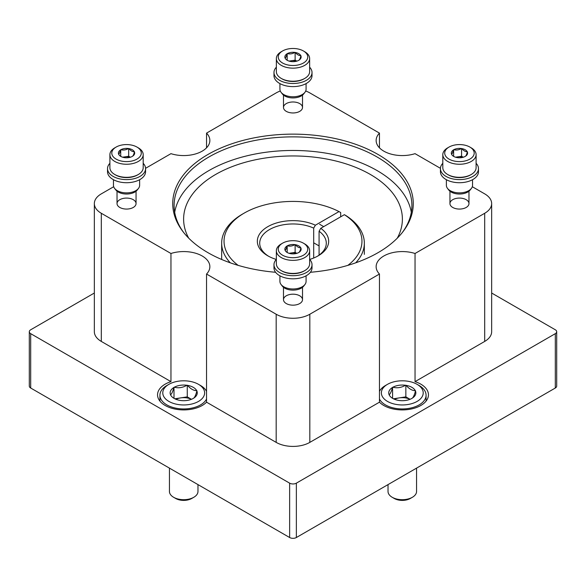 <?xml version="1.0" encoding="UTF-8"?>
<svg xmlns="http://www.w3.org/2000/svg" width="586" height="586" viewBox="0 0 586 586"><rect width="100%" height="100%" fill="white"/><g stroke="black" fill="none" stroke-linecap="round" stroke-linejoin="round"><path stroke-width="0.88" d="M440.438 168.321L415.042 153.657A26.158 15.104 180 0 1 376.139 140.472A26.158 15.104 180 0 1 379.457 133.11L379.457 147.833M379.457 133.11L309.818 92.903A23.777 13.727 0 0 0 305.709 91.006M113.691 186.722L101.312 193.863A23.777 13.727 0 0 0 94.346 203.569A23.777 13.727 0 0 0 101.312 213.282L170.958 253.489A26.158 15.104 180 0 1 202.199 255.994A26.158 15.104 180 0 1 209.861 266.674A26.158 15.104 180 0 1 206.543 274.036L276.182 314.243A23.777 13.727 0 0 0 309.818 314.243L379.457 274.036A26.158 15.104 180 0 1 376.139 266.674A26.158 15.104 180 0 1 415.042 253.489L484.688 213.282A23.777 13.727 0 0 0 491.654 203.569A23.777 13.727 0 0 0 484.688 193.863L472.309 186.722M280.291 91.006A23.777 13.727 0 0 0 276.182 92.903L206.543 133.11A26.158 15.104 180 0 1 209.861 140.472A26.158 15.104 180 0 1 170.958 153.657L145.562 168.321M206.543 133.11L206.543 147.833M206.543 274.036L206.543 402.179L276.182 442.386A23.777 13.727 0 0 0 309.818 442.386L379.457 402.179A26.158 15.104 0 0 0 408.882 409.431A26.158 15.104 0 0 0 428.454 394.817A26.158 15.104 0 0 0 420.792 384.138A26.158 15.104 0 0 0 415.042 381.632L484.688 341.426A23.777 13.727 0 0 0 491.654 331.72L491.654 203.569M170.958 253.489L170.958 381.632A26.158 15.104 0 0 0 157.546 394.817A26.158 15.104 0 0 0 177.119 409.431A26.158 15.104 0 0 0 206.543 402.179M94.346 203.569L94.346 331.72A23.777 13.727 0 0 0 101.312 341.426L170.958 381.632M415.042 253.489L415.042 381.632M379.457 274.036L379.457 402.179M466.185 199.687A9.515 5.494 180 0 1 466.185 207.459A9.515 5.494 180 0 1 452.729 207.459A9.515 5.494 180 0 1 452.729 199.687A9.515 5.494 180 0 1 466.185 199.687M299.724 103.59A9.515 5.494 180 0 1 299.724 111.355A9.515 5.494 180 0 1 286.276 111.355A9.515 5.494 180 0 1 286.276 103.59A9.515 5.494 180 0 1 299.724 103.59M133.271 199.687A9.515 5.494 180 0 1 133.271 207.459A9.515 5.494 180 0 1 119.815 207.459A9.515 5.494 180 0 1 119.815 199.687A9.515 5.494 180 0 1 133.271 199.687M299.724 295.791A9.515 5.494 180 0 1 299.724 303.555A9.515 5.494 180 0 1 286.276 303.555A9.515 5.494 180 0 1 286.276 295.791A9.515 5.494 180 0 1 299.724 295.791M275.603 272.278A120.269 69.434 180 0 1 183.206 231.917A120.269 69.434 180 0 1 224.797 146.383A120.269 69.434 180 0 1 378.043 154.47A120.269 69.434 180 0 1 402.794 231.917A120.269 69.434 180 0 1 310.397 272.278M94.346 293.022L30.692 329.779A4.754 2.747 0 0 0 29.3 331.72A4.754 2.747 0 0 0 30.692 333.661L289.638 483.157A4.754 2.747 0 0 0 296.362 483.157L555.308 333.661A4.754 2.747 0 0 0 556.7 331.72A4.754 2.747 0 0 0 555.308 329.779L491.654 293.022M29.3 331.72L29.3 386.079A4.754 2.747 0 0 0 30.692 388.02L289.638 537.523A4.754 2.747 0 0 0 296.362 537.523L555.308 388.02A4.754 2.747 0 0 0 556.7 386.079L556.7 331.72M183.843 232.73A118.899 68.643 180 0 1 174.101 205.518A118.899 68.643 180 0 1 247.497 142.098A118.899 68.643 180 0 1 377.076 156.975A118.899 68.643 180 0 1 411.899 205.518A118.899 68.643 180 0 1 402.157 232.73M174.687 212.308A118.899 68.643 180 0 1 252.998 154.462A118.899 68.643 180 0 1 377.076 170.563A118.899 68.643 180 0 1 411.313 212.308M188.714 238.158A109.384 63.156 180 0 1 183.616 219.105A109.384 63.156 180 0 1 251.138 160.762A109.384 63.156 180 0 1 370.345 174.452A109.384 63.156 180 0 1 402.384 219.105A109.384 63.156 180 0 1 397.286 238.158M281.229 243.952L282.577 243.175A14.745 8.512 180 0 1 303.423 243.175A14.745 8.512 180 0 1 303.423 255.21A14.745 8.512 180 0 1 282.577 255.21A14.745 8.512 180 0 1 282.577 243.175L281.229 243.952A16.642 9.61 180 0 0 276.358 250.749L276.358 263.81A16.642 9.61 180 0 0 281.229 270.607A16.642 9.61 180 0 0 304.771 270.607A16.642 9.61 180 0 0 309.642 263.81L309.642 250.749A16.642 9.61 180 0 1 293 260.36A16.642 9.61 180 0 1 276.358 250.749M300.955 247.966L300.808 247.878A8.131 4.695 180 0 0 295.285 244.684L294.926 244.633A8.131 4.695 180 0 0 287.382 245.798L287.118 245.952A8.131 4.695 180 0 0 285.096 250.303L285.192 250.515A8.131 4.695 180 0 0 287.25 252.515A8.131 4.695 180 0 0 290.715 253.701L291.074 253.753A8.131 4.695 180 0 0 298.618 252.588L298.882 252.434A8.131 4.695 180 0 0 300.904 248.083L300.955 247.966M295.285 244.684C297.117 246.809 298.963 247.871 300.808 247.878M300.904 248.083C300.23 250.588 299.556 252.039 298.882 252.434M285.096 250.303C285.77 249.929 286.444 248.471 287.118 245.952M287.382 245.798C289.88 246.479 292.399 246.083 294.926 244.633M304.771 270.607L303.98 271.062A15.529 8.966 180 0 1 282.02 271.062L281.229 270.607M303.423 243.175L304.771 243.952A16.642 9.61 180 0 1 309.642 250.749M289.066 253.306L295.132 252.368L295.132 244.596M295.132 252.368L296.816 253.342M287.177 252.398L287.177 245.827M289.403 253.401A7.135 4.117 180 0 1 291.154 252.984A7.135 4.117 180 0 1 296.597 253.401M447.682 147.848L449.03 147.071A14.745 8.512 180 0 1 469.884 147.071A14.745 8.512 180 0 1 469.884 159.106A14.745 8.512 180 0 1 449.03 159.106A14.745 8.512 180 0 1 449.03 147.071L447.682 147.848A16.642 9.61 180 0 0 442.811 154.645L442.811 167.713A16.642 9.61 180 0 0 447.682 174.503A16.642 9.61 180 0 0 471.225 174.503A16.642 9.61 180 0 0 476.103 167.713L476.103 154.645A16.642 9.61 180 0 1 459.453 164.256A16.642 9.61 180 0 1 442.811 154.645M467.416 151.862L467.262 151.774A8.131 4.695 180 0 0 461.739 148.588L461.38 148.529A8.131 4.695 180 0 0 453.835 149.694L453.579 149.848A8.131 4.695 180 0 0 451.557 154.206L451.652 154.411A8.131 4.695 180 0 0 453.703 156.411A8.131 4.695 180 0 0 457.175 157.597L457.527 157.656A8.131 4.695 180 0 0 465.072 156.484L465.335 156.337A8.131 4.695 180 0 0 467.357 151.979L467.416 151.862M461.739 148.588C463.577 150.705 465.416 151.767 467.262 151.774M467.357 151.979C466.69 154.484 466.017 155.942 465.335 156.337M451.557 154.206C452.224 153.825 452.897 152.375 453.579 149.848M453.835 149.694C456.34 150.375 458.853 149.987 461.38 148.529M471.225 174.503L470.433 174.965A15.529 8.966 180 0 1 448.473 174.965L447.682 174.503M469.884 147.071L471.225 147.848A16.642 9.61 180 0 1 476.103 154.645M455.527 157.202L461.585 156.264L461.585 148.5M461.585 156.264L463.27 157.238M453.63 156.294L453.63 149.73M455.857 157.304A7.135 4.117 180 0 1 457.607 156.88A7.135 4.117 180 0 1 463.057 157.304M281.229 51.744L282.577 50.967A14.745 8.512 180 0 1 303.423 50.967A14.745 8.512 180 0 1 303.423 63.01A14.745 8.512 180 0 1 282.577 63.01A14.745 8.512 180 0 1 282.577 50.967L281.229 51.744A16.642 9.61 180 0 0 276.358 58.541L276.358 71.609A16.642 9.61 180 0 0 281.229 78.407A16.642 9.61 180 0 0 304.771 78.407A16.642 9.61 180 0 0 309.642 71.609L309.642 58.541A16.642 9.61 180 0 1 293 68.152A16.642 9.61 180 0 1 276.358 58.541M300.955 55.758L300.808 55.67A8.131 4.695 180 0 0 295.285 52.484L294.926 52.425A8.131 4.695 180 0 0 287.382 53.597L287.118 53.744A8.131 4.695 180 0 0 285.096 58.102L285.192 58.307A8.131 4.695 180 0 0 287.25 60.307A8.131 4.695 180 0 0 290.715 61.493L291.074 61.552A8.131 4.695 180 0 0 298.618 60.387L298.882 60.233A8.131 4.695 180 0 0 300.904 55.875L300.955 55.758M295.285 52.484C297.117 54.608 298.963 55.67 300.808 55.67M300.904 55.875C300.23 58.388 299.556 59.838 298.882 60.233M285.096 58.102C285.77 57.721 286.444 56.271 287.118 53.744M287.382 53.597C289.88 54.271 292.399 53.883 294.926 52.425M304.771 78.407L303.98 78.861A15.529 8.966 180 0 1 282.02 78.861L281.229 78.407M303.423 50.967L304.771 51.744A16.642 9.61 180 0 1 309.642 58.541M289.066 61.098L295.132 60.16L295.132 52.396M295.132 60.16L296.816 61.134M287.177 60.197L287.177 53.626M289.403 61.2A7.135 4.117 180 0 1 291.154 60.776A7.135 4.117 180 0 1 296.597 61.2M114.775 147.848L116.116 147.071A14.745 8.512 180 0 1 136.97 147.071A14.745 8.512 180 0 1 136.97 159.106A14.745 8.512 180 0 1 116.116 159.106A14.745 8.512 180 0 1 116.116 147.071L114.775 147.848A16.642 9.61 180 0 0 109.897 154.645L109.897 167.713A16.642 9.61 180 0 0 114.775 174.503A16.642 9.61 180 0 0 138.318 174.503A16.642 9.61 180 0 0 143.189 167.713L143.189 154.645A16.642 9.61 180 0 1 126.547 164.256A16.642 9.61 180 0 1 109.897 154.645M134.502 151.862L134.348 151.774A8.131 4.695 180 0 0 128.825 148.588L128.473 148.529A8.131 4.695 180 0 0 120.928 149.694L120.665 149.848A8.131 4.695 180 0 0 118.643 154.206L118.738 154.411A8.131 4.695 180 0 0 120.797 156.411A8.131 4.695 180 0 0 124.261 157.597L124.62 157.656A8.131 4.695 180 0 0 132.165 156.484L132.421 156.337A8.131 4.695 180 0 0 134.443 151.979L134.502 151.862M128.825 148.588C130.663 150.705 132.502 151.767 134.348 151.774M134.443 151.979C133.776 154.484 133.103 155.942 132.421 156.337M118.643 154.206C119.31 153.825 119.984 152.375 120.665 149.848M120.928 149.694C123.426 150.375 125.939 149.987 128.473 148.529M138.318 174.503L137.527 174.965A15.529 8.966 180 0 1 115.567 174.965L114.775 174.503M136.97 147.071L138.318 147.848A16.642 9.61 180 0 1 143.189 154.645M122.613 157.202L128.678 156.264L128.678 148.5M128.678 156.264L130.363 157.238M120.723 156.294L120.723 149.73M122.943 157.304A7.135 4.117 180 0 1 124.701 156.88A7.135 4.117 180 0 1 130.143 157.304M279.925 275.808L279.925 281.427A13.075 7.552 0 0 0 281.06 284.503L282.313 286.122A11.705 6.761 0 0 0 293 290.121A11.705 6.761 0 0 0 303.687 286.122L304.94 284.503A13.075 7.552 0 0 0 306.075 281.427L306.075 275.808M281.06 284.503A13.075 7.552 0 0 0 293 288.971A13.075 7.552 0 0 0 304.94 284.503M276.358 259.408A19.023 10.98 0 0 0 273.977 264.726A19.023 10.98 0 0 0 293 275.706A19.023 10.98 0 0 0 312.023 264.726A19.023 10.98 0 0 0 309.642 259.408M273.977 264.726L273.977 267.831A19.023 10.98 0 0 0 293 278.819A19.023 10.98 0 0 0 312.023 267.831L312.023 264.726M446.378 179.704L446.378 185.323A13.075 7.552 0 0 0 447.514 188.406L448.766 190.025A11.705 6.761 0 0 0 459.453 194.025A11.705 6.761 0 0 0 470.14 190.025L471.393 188.406A13.075 7.552 0 0 0 472.536 185.323L472.536 179.704M447.514 188.406A13.075 7.552 0 0 0 459.453 192.875A13.075 7.552 0 0 0 471.393 188.406M442.811 163.304A19.023 10.98 0 0 0 440.43 168.621A19.023 10.98 0 0 0 459.453 179.609A19.023 10.98 0 0 0 478.476 168.621A19.023 10.98 0 0 0 476.103 163.304M440.43 168.621L440.43 171.727A19.023 10.98 0 0 0 459.453 182.715A19.023 10.98 0 0 0 478.476 171.727L478.476 168.621M279.925 83.6L279.925 89.219A13.075 7.552 0 0 0 281.06 92.302L282.313 93.921A11.705 6.761 0 0 0 293 97.921A11.705 6.761 0 0 0 303.687 93.921L304.94 92.302A13.075 7.552 0 0 0 306.075 89.219L306.075 83.6M281.06 92.302A13.075 7.552 0 0 0 293 96.771A13.075 7.552 0 0 0 304.94 92.302M276.358 67.207A19.023 10.98 0 0 0 273.977 72.525A19.023 10.98 0 0 0 293 83.505A19.023 10.98 0 0 0 312.023 72.525A19.023 10.98 0 0 0 309.642 67.207M273.977 72.525L273.977 75.631A19.023 10.98 0 0 0 293 86.611A19.023 10.98 0 0 0 312.023 75.631L312.023 72.525M113.464 179.704L113.464 185.323A13.075 7.552 0 0 0 114.607 188.406L115.86 190.025A11.705 6.761 0 0 0 126.547 194.025A11.705 6.761 0 0 0 137.234 190.025L138.486 188.406A13.075 7.552 0 0 0 139.622 185.323L139.622 179.704M114.607 188.406A13.075 7.552 0 0 0 126.547 192.875A13.075 7.552 0 0 0 138.486 188.406M109.897 163.304A19.023 10.98 0 0 0 107.524 168.621A19.023 10.98 0 0 0 126.547 179.609A19.023 10.98 0 0 0 145.57 168.621A19.023 10.98 0 0 0 143.189 163.304M107.524 168.621L107.524 171.727A19.023 10.98 0 0 0 126.547 182.715A19.023 10.98 0 0 0 145.57 171.727L145.57 168.621M385.478 385.5L387.5 384.335A20.928 12.079 180 0 1 417.093 384.335A20.928 12.079 180 0 1 417.093 401.417A20.928 12.079 180 0 1 387.5 401.417A20.928 12.079 180 0 1 387.5 384.335L385.478 385.5A23.777 13.727 180 0 0 379.457 391.382M415.555 390.825L415.306 390.679A13.551 7.823 180 0 0 406.098 385.368L405.505 385.273A13.551 7.823 180 0 0 392.928 387.221L392.495 387.471A13.551 7.823 180 0 0 389.126 394.73L389.287 395.074A13.551 7.823 180 0 0 392.708 398.407A13.551 7.823 180 0 0 398.487 400.385L399.088 400.48A13.551 7.823 180 0 0 411.658 398.531L412.097 398.282A13.551 7.823 180 0 0 415.467 391.023L415.555 390.825M406.098 385.368C409.16 388.906 412.229 390.672 415.306 390.679M415.467 391.023C414.346 395.206 413.225 397.623 412.097 398.282M389.126 394.73C390.239 394.1 391.367 391.675 392.495 387.471M392.928 387.221C397.096 388.35 401.293 387.698 405.505 385.273M416.565 468.126L416.565 491.456A14.269 8.241 180 0 1 412.383 497.28A14.269 8.241 180 0 1 392.202 497.28L392.202 497.28A14.269 8.241 180 0 1 388.027 491.456L388.027 484.6M394.268 498.474L392.202 497.28L394.268 498.474A11.346 6.556 180 0 0 410.317 498.474L412.383 497.28M417.093 384.335L419.107 385.5A23.777 13.727 180 0 1 426.073 395.206A23.777 13.727 180 0 1 405.637 408.801A23.777 13.727 180 0 1 379.457 399.029M393.418 398.795L405.849 396.868L405.849 385.222M405.849 396.868L410.046 399.293M392.583 398.216L392.583 387.273M394.568 399.308A11.888 6.864 180 0 1 399.22 397.894A11.888 6.864 180 0 1 410.017 399.308M166.893 385.5L168.907 384.335A20.928 12.079 180 0 1 198.5 384.335A20.928 12.079 180 0 1 198.5 401.417A20.928 12.079 180 0 1 168.907 401.417A20.928 12.079 180 0 1 168.907 384.335L166.893 385.5A23.777 13.727 180 0 0 159.927 395.206L159.927 401.11M196.969 390.825L196.713 390.679A13.551 7.823 180 0 0 187.513 385.368L186.912 385.273A13.551 7.823 180 0 0 174.342 387.221L173.903 387.471A13.551 7.823 180 0 0 170.533 394.73L170.694 395.074A13.551 7.823 180 0 0 174.123 398.407A13.551 7.823 180 0 0 179.902 400.385L180.495 400.48A13.551 7.823 180 0 0 193.072 398.531L193.505 398.282A13.551 7.823 180 0 0 196.874 391.023L196.969 390.825M187.513 385.368C190.567 388.906 193.636 390.672 196.713 390.679M196.874 391.023C195.761 395.206 194.633 397.623 193.505 398.282M170.533 394.73C171.654 394.1 172.775 391.675 173.903 387.471M174.342 387.221C178.51 388.35 182.7 387.698 186.912 385.273M197.973 484.6L197.973 491.456A14.269 8.241 180 0 1 193.798 497.28A14.269 8.241 180 0 1 173.617 497.28L173.617 497.28A14.269 8.241 180 0 1 169.435 491.456L169.435 468.126M175.683 498.474L173.617 497.28L175.683 498.474A11.346 6.556 180 0 0 191.732 498.474L193.798 497.28M198.5 384.335L200.522 385.5A23.777 13.727 180 0 1 206.543 391.382M206.543 399.029A23.777 13.727 180 0 1 180.363 408.801A23.777 13.727 180 0 1 159.927 395.206M174.833 398.795L187.256 396.868L187.256 385.222M187.256 396.868L191.461 399.293M173.998 398.216L173.998 387.273M175.983 399.308A11.888 6.864 180 0 1 180.627 397.894A11.888 6.864 180 0 1 191.432 399.308M319.077 255.13L319.077 231.236L320.769 228.313L344.378 214.681L346.062 215.655A71.338 41.188 0 0 1 364.338 243.183A71.338 41.188 0 0 1 355.702 262.828M340.678 216.82L340.678 212.542L339.001 211.575A68.958 39.811 0 0 0 244.237 213.084A68.958 39.811 0 0 0 238.143 265.363M313.693 258.008L313.693 228.122L315.385 225.207L339.001 211.575M244.237 213.084L242.553 214.058A71.338 41.188 0 0 0 221.662 243.183A71.338 41.188 0 0 0 230.298 262.828M221.662 243.183L221.662 257.547A71.338 41.188 0 0 0 221.742 259.51M313.693 228.122A33.292 19.221 0 0 0 278.518 225.874A33.292 19.221 0 0 0 259.708 243.183A33.292 19.221 0 0 0 268.644 256.287M317.356 256.287A33.292 19.221 0 0 0 326.292 243.183A33.292 19.221 0 0 0 319.077 231.236M315.385 225.207A35.665 20.591 0 0 0 266.469 227.478A35.665 20.591 0 0 0 267.78 255.804A35.665 20.591 0 0 0 276.321 259.444M309.679 259.444A35.665 20.591 0 0 0 318.22 255.804A35.665 20.591 0 0 0 320.769 228.313M347.857 265.363A68.958 39.811 0 0 0 344.378 214.681M276.182 314.243L276.182 442.386M101.312 213.282L101.312 341.426M484.688 213.282L484.688 341.426M309.818 314.243L309.818 442.386M30.692 333.661L30.692 388.02M289.638 483.157L289.638 537.523M296.362 483.157L296.362 537.523M555.308 333.661L555.308 388.02M283.485 287.301L283.485 299.673M302.515 287.301L302.515 299.673M449.945 191.204L449.945 203.569M468.968 191.204L468.968 203.569M283.485 95.1L283.485 107.472M302.515 95.1L302.515 107.472M117.032 191.204L117.032 203.569M136.055 191.204L136.055 203.569M426.073 395.206L426.073 401.11M364.338 254.375L364.338 243.183M313.693 242.816L319.077 245.922M319.612 224.262L323.699 226.621"/></g></svg>
